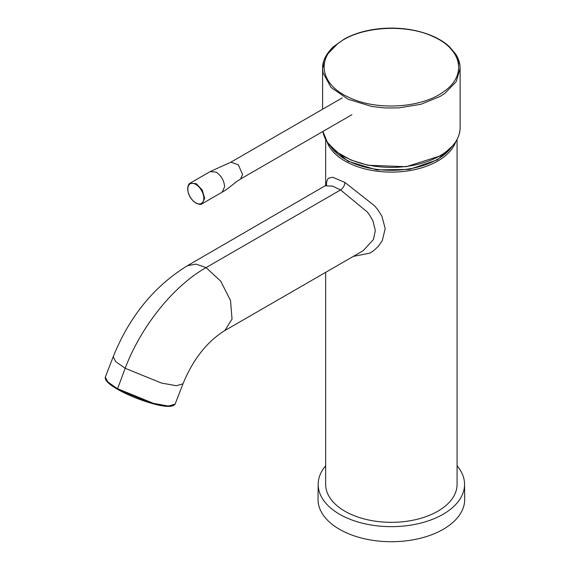 <?xml version="1.0" encoding="UTF-8"?>
<svg xmlns="http://www.w3.org/2000/svg" width="570" height="570" viewBox="0 0 570 570"><rect width="100%" height="100%" fill="white"/><g stroke="black" fill="none" stroke-linecap="round" stroke-linejoin="round"><path stroke-width="0.85" d="M195.275 184.131A11.3 6.527 -120 0 0 187.815 189.033A11.3 6.527 -120 0 0 195.802 202.863A11.293 6.519 -120 0 0 203.789 198.253A11.293 6.519 -120 0 0 195.802 184.416A11.286 6.512 -120 0 0 195.275 184.131M339.257 42.565C315.616 58.325 320.361 84.723 348.847 97.349C376.278 110.915 421.8 108.179 443.752 91.635C467.008 75.846 462.377 49.654 433.87 36.943C406.745 23.555 361.295 26.177 339.257 42.565M337.882 43.498L326.574 55.155L322.606 68.436L322.99 72.625L330.978 87.381L348.156 99.273L371.911 106.497L385.149 107.965L398.63 107.915L420.909 104.289L439.983 96.515L444.849 93.395L456.164 81.717L460.125 68.436L459.905 65.279L456.563 55.803L449.203 46.925M457.069 465.79A73.181 42.251 180 0 1 464.55 484.137A73.181 42.251 180 0 1 419.577 523.381A73.181 42.251 180 0 1 339.613 514.275A73.181 42.251 180 0 1 318.181 484.137A73.181 42.251 180 0 1 325.662 465.79M464.55 484.137L464.707 499.106A73.345 42.344 180 0 1 419.641 538.443A73.345 42.344 180 0 1 339.506 529.309A73.345 42.344 180 0 1 318.024 499.106L318.181 484.137M325.662 272.346L325.662 484.4A65.707 37.934 0 0 0 344.907 511.219A65.707 37.934 0 0 0 416.506 519.441A65.707 37.934 0 0 0 457.069 484.4L457.069 139.493M326.211 185.507L326.909 180.961L328.192 178.332L332.716 177.227L344.907 182.457L374.711 205.92L377.746 209.618L381.9 216.18L385.206 228.599L382.278 240.583L378.345 246.318L373.656 250.686L369.909 253.109L353.243 256.422M325.762 185.841L332.545 186.119L340.582 189.945L367.337 212.04L369.766 215.317L372.937 220.896L375.324 230.48L373.464 239.486L363.247 250.65M175.09 404.159C172.404 407.657 163.426 407.044 148.164 402.32C135.952 398.401 125.678 394.02 117.335 389.168C108.735 384.273 104.716 380.268 105.293 377.148L107.83 381.943L117.27 388.605L153.487 403.368L168.485 406.054L175.09 404.159L182.977 383.831L176.379 385.726L161.36 383.026L125.158 368.277C141.282 326.033 173.33 286.161 206.091 267.587L220.79 281.245L230.522 300.568L232.04 319.079L224.822 330.572C205.364 342.577 191.805 362.157 182.977 383.831M196.237 203.112L195.802 202.863L196.237 203.112M187.815 189.033L187.815 188.528M190.059 183.219L196.237 183.668L202.193 189.953L204.659 198.253L202.193 203.704L222.143 192.183L224.609 186.732C224.11 180.54 221.303 175.681 216.194 172.147L210.237 171.556L230.871 162.194L238.345 164.801L242.578 174.555L240.569 179.001L236.044 181.98C229.739 187.231 225.107 190.629 222.143 192.183M196.237 183.668L195.802 184.416M460.125 127.687A68.756 39.7 180 0 1 439.983 155.76A68.756 39.7 180 0 1 368.099 165.043A68.756 39.7 180 0 1 322.919 131.456L327.458 142.457L337.07 152.226L350.963 160.035L368.049 165.279L406.26 166.697L439.862 156.037C453.065 148.207 459.819 138.759 460.125 127.687L460.125 68.436M451.803 146.768A65.18 37.634 180 0 1 437.454 159.287A65.18 37.634 180 0 1 330.928 146.768M326.981 141.738A65.707 37.934 0 0 0 344.907 160.996A65.707 37.934 0 0 0 410.3 170.501A65.707 37.934 0 0 0 455.751 141.738M344.907 182.457C344.629 185.628 343.19 188.121 340.582 189.945L206.091 267.587L195.973 264.102L187.373 265.734C154.092 286.247 129.369 316.607 113.181 356.82L115.71 361.615L125.158 368.277L117.427 389.196L117.27 388.605M173.23 405.591L164.794 406.118L150.109 402.883L117.427 389.196M202.186 203.704C201.367 204.751 199.279 204.566 195.93 203.148C190.879 199.678 188.114 194.89 187.637 188.777C187.865 185.649 188.741 183.747 190.28 183.084L210.237 171.556M240.569 179.001L351.918 114.713M230.871 162.194L342.214 97.905M460.111 69.02C460.225 63.847 458.736 58.852 455.637 54.022L449.488 46.776C444.393 42.059 437.931 38.14 430.108 35.026C414.989 29.205 398.451 27.061 380.496 28.6C366.824 29.925 354.868 33.331 344.636 38.796L332.937 47.111C325.62 54.506 322.178 61.802 322.613 68.999M322.606 68.592L322.606 109.226M329.731 145.428L347.821 161.203L376.734 169.903L409.289 169.411L437.389 159.849L452.993 145.428M325.662 185.898L325.662 139.493M187.366 265.741L326.674 184.901M363.254 250.65L224.822 330.572M105.293 377.148L113.181 356.82"/></g></svg>

